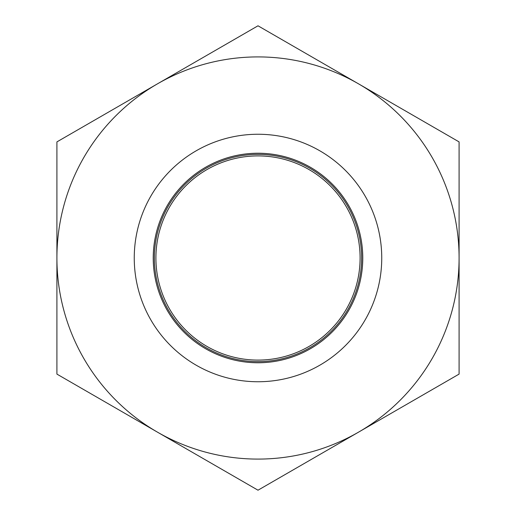 <?xml version="1.0" encoding="UTF-8"?>
<svg xmlns="http://www.w3.org/2000/svg" width="516" height="516" viewBox="0 0 516 516"><rect width="100%" height="100%" fill="white"/><g stroke="black" fill="none" stroke-linecap="round" stroke-linejoin="round"><path stroke-width="0.77" d="M155.909 258A102.091 102.091 0 0 0 309.045 346.417A102.091 102.091 0 0 0 309.045 169.583A102.091 102.091 0 0 0 155.909 258M154.361 258A103.639 103.639 0 0 0 309.819 347.752A103.639 103.639 0 0 0 309.819 168.248A103.639 103.639 0 0 0 154.361 258M153.233 258A104.767 104.767 0 0 0 310.387 348.732A104.767 104.767 0 0 0 310.387 167.268A104.767 104.767 0 0 0 153.233 258M134.25 258A123.75 123.75 0 0 0 319.875 365.167A123.75 123.75 0 0 0 319.875 150.833A123.75 123.75 0 0 0 134.25 258M459.092 141.9L459.092 374.1L358.543 432.15A201.092 201.092 0 0 0 358.543 83.85L258 25.8L157.457 83.85A201.092 201.092 0 0 0 157.457 432.15A201.092 201.092 0 0 0 358.543 432.15L258 490.2L56.908 374.1L56.908 141.9L157.457 83.85A201.092 201.092 0 0 1 358.543 83.85L459.092 141.9"/></g></svg>
